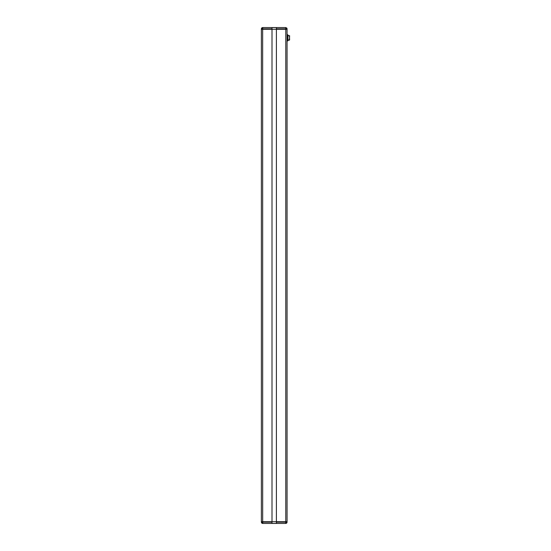 <?xml version="1.0" encoding="UTF-8"?>
<svg xmlns="http://www.w3.org/2000/svg" width="551" height="551" viewBox="0 0 551 551"><rect width="100%" height="100%" fill="white"/><g stroke="black" fill="none" stroke-linecap="round" stroke-linejoin="round"><path stroke-width="0.83" d="M287.043 29.265L287.043 28.838L285.776 28.838L285.776 29.265L287.064 29.265L287.064 521.735L261.367 521.735L261.367 29.265L262.655 29.265L262.655 28.838L272.008 28.838L272.008 27.55L276.423 27.55L276.423 29.265M285.769 523.078L285.776 29.265L262.655 29.265L262.675 523.45L261.746 523.057L261.388 522.162L272.008 522.162L272.008 523.45L276.423 523.45L276.423 522.162L287.043 522.162L286.548 523.181L285.755 523.45L276.423 523.45M272.008 522.162L272.008 28.838M272.008 27.55L262.675 27.55L261.746 27.943L261.388 29.265M276.402 521.735L276.402 29.265M261.388 521.735L261.388 522.162M287.043 521.735L287.043 522.162M276.423 521.735L276.423 522.162M276.423 28.838L285.776 28.838L285.755 27.55L276.423 27.55M261.821 27.874L262.675 27.55L262.655 28.838L261.388 28.838M262.558 27.557L261.477 28.37M285.755 27.55L286.975 28.425M287.064 34.617L287.918 34.83L287.918 40.822L287.064 41.043M272.008 523.45L262.675 523.45L262.655 522.162M261.477 522.63L262.558 523.443M285.859 523.443L287.009 522.451M287.064 40.822L287.918 40.822L287.705 34.83L287.064 34.83M287.918 35.471L289.633 35.732L287.918 35.732M288.125 40.182L289.351 40.182L288.125 40.182M287.918 39.927L289.619 39.927L289.42 35.732M289.42 39.927L289.619 35.732L289.351 40.182M261.746 27.943L261.491 28.335M286.685 27.943L286.94 28.335M261.821 523.126L262.675 523.45M261.746 523.057L261.491 522.665M286.685 523.057L286.94 522.665M286.961 522.623L287.043 522.203"/></g></svg>
